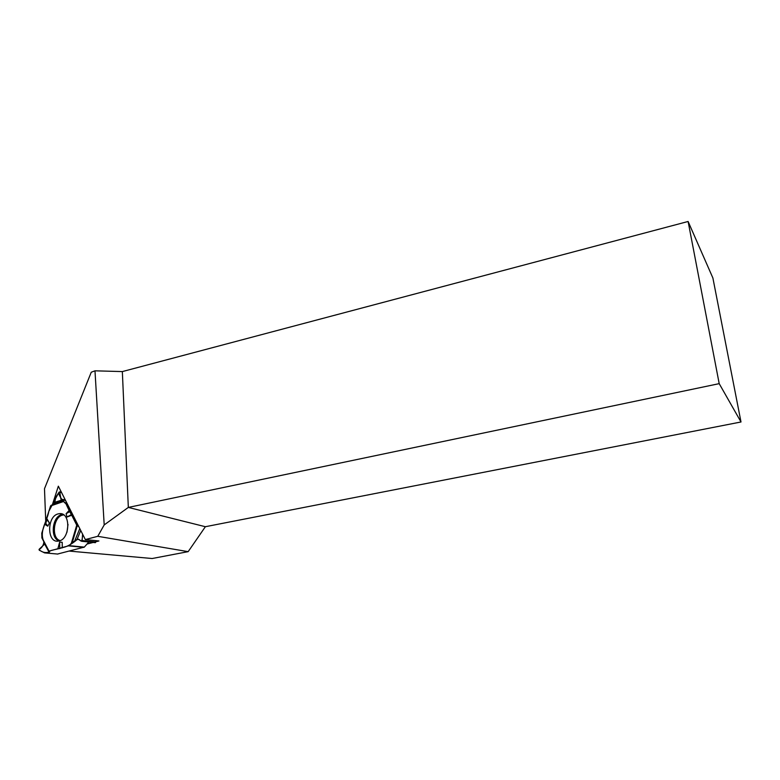 <?xml version="1.0" encoding="UTF-8"?>
<svg xmlns="http://www.w3.org/2000/svg" width="780" height="780" viewBox="0 0 780 780"><rect width="100%" height="100%" fill="white"/><g stroke="black" fill="none" stroke-linecap="round" stroke-linejoin="round"><path stroke-width="1.17" d="M61.6 492.609L59.816 492.356L60.938 499.229L62.858 500.955L53.82 503.792L50.563 505.967L46.615 518.193L47.053 519.665L45.747 523.292L44.655 524.258L41.769 533.188L41.925 538.015L48.779 551.197L69.235 545.649L84.298 547.111L88.842 542.002M53.82 503.792L54.824 502.271L61.717 500.097M59.816 492.356L59.183 492.034L55.838 497.035L54.824 502.271M84.298 547.111L57.554 554.034M49.608 551.733L48.799 551.236M49.696 551.899L49.042 552.123L44.236 543.309L43.934 544.762L39.224 549.198L39.253 550.212L44.567 552.874L57.827 554.073M44.947 552.942L49.042 552.123M44.119 542.207L44.236 543.309M68.026 524.423L66.944 532.292M43.173 539.935C39.819 529.99 47.19 521.04 48.809 511.387L58.471 493.106C60.245 497.591 62.761 501.179 66.027 503.88C69.391 511.583 73.642 519.168 78.79 526.636L76.742 525.164L71.731 515.209L72.043 514.205L65.354 502.817L66.856 503.022M62.858 500.955L65.354 502.817M43.895 541.3C43.787 544.869 42.169 547.628 39.01 549.588C42.032 552.416 45.532 553.215 49.52 551.996C47.044 550.573 59.358 549.003 62.283 547.618C66.203 547.033 70.57 544.82 75.397 540.989C77.347 539 78.907 538.785 80.077 540.345C82.319 542.89 82.397 537.167 82.602 534.173L82.105 540.55L95.813 541.954L95.374 542.666L81.637 541.271L77.707 538.941L71.36 543.241L69.235 545.649M95.813 541.954L95.755 540.637M58.12 513.893C46.605 516.487 46.966 543.631 58.568 541.047C70.112 539.799 71.107 512.323 59.631 513.64L58.12 513.893M47.053 519.665L49.413 523.039L47.765 526.178L45.747 523.292M44.655 524.258L47.765 526.178M57.847 548.779L59.66 542.061L62.205 542.305L62.264 547.892M59.728 548.603L59.66 542.061M69.264 510.305L66.134 513.669L66.992 517.042L71.731 515.209M46.615 518.193L49.413 523.039M62.283 547.618L62.205 542.305M72.043 514.205L66.992 517.042M70.434 511.251L66.134 513.669M81.637 541.271L82.105 540.55M95.374 542.666L81.686 541.261M741 421.98L719.199 383.643L688.106 221.481L712.891 278.002L741 421.98L205.374 526.715L188.165 551.655L97.773 536.308L85.332 539.575L58.344 486.184L52.426 504.572M69.401 551.099L152.149 558.519L188.165 551.655M45.796 523.166L44.489 488.719L91.25 372.226L94.984 370.822L104.198 524.92L97.773 536.308M95.803 541.768L98.914 540.959L85.332 539.575M87.019 544.05L93.2 542.441M104.198 524.92L128.329 507.419L205.374 526.715M688.106 221.481L122.343 371.582L128.329 507.419L719.199 383.643M122.343 371.582L94.984 370.822M83.918 547.355L68.855 545.902M45.035 552.932L57.895 554.063M60.148 540.589C51.207 538.395 53.206 517.12 62.497 515.122L63.716 514.907M67.002 503.315L65.647 503.129M65.247 499.824L60.938 499.229M65.569 500.477L61.328 499.892M78.351 539.263L77.356 539.155M59.231 540.901C49.988 538.697 52.026 516.692 61.61 514.634L62.917 514.4M49.003 551.09L41.818 537.332M50.563 505.967L63.112 501.657M71.36 543.241L76.742 525.164M51.022 505.362L62.712 501.345M77.259 525.72L72.247 542.558M74.48 541.525L79.784 528.596M80.72 530.458L76.986 539.584M62.761 514.312L59.631 513.64M48.799 551.177L41.925 538.015M61.366 492.16L59.524 491.897"/></g></svg>
